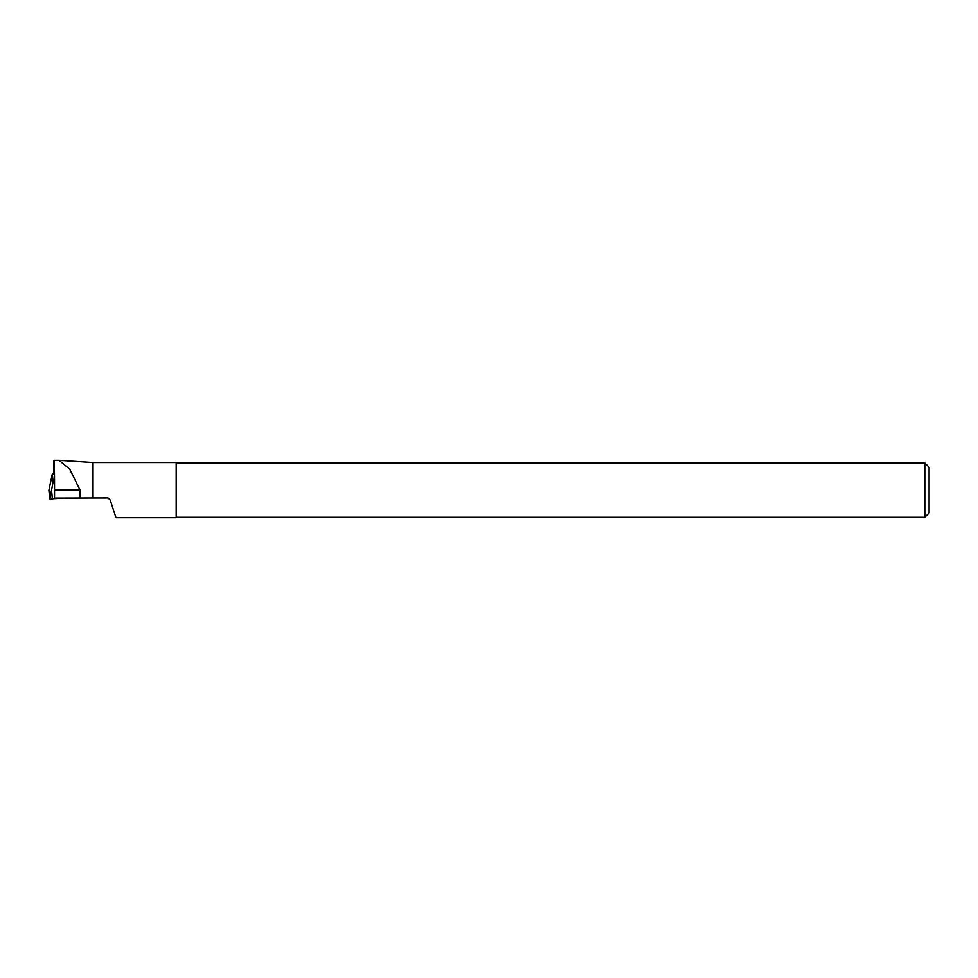 <?xml version="1.0" encoding="UTF-8"?>
<svg xmlns="http://www.w3.org/2000/svg" width="978" height="978" viewBox="0 0 978 978"><rect width="100%" height="100%" fill="white"/><g stroke="black" fill="none" stroke-linecap="round" stroke-linejoin="round"><path stroke-width="1.47" d="M53.619 474.171L52.299 474.049L53.118 481.677L54.523 481.543M52.299 474.049L48.9 490.357L49.817 498.902L63.607 498.095L49.817 498.902L48.9 490.381M53.118 481.677L51.541 490.271L52.384 499.147M54.377 481.555L54.523 498.095L108.045 497.949L110.196 500.015L115.979 517.692L176.187 517.692L176.187 462.521L93.032 462.521L93.032 497.949M93.032 462.521L59.047 460.308L69.768 469.195L80.049 490.125L80 498.095M176.187 462.949L924.809 462.949L924.809 517.264L176.187 517.264M924.809 462.949L929.1 467.239L929.1 512.985L924.809 517.264M58.998 460.32L54.047 460.32L53.631 471.812C53.9 449.33 54.585 462.839 54.548 490.125L54.523 498.095M53.619 474.489L53.631 471.812M49.817 498.902L51.541 490.271M54.548 490.125L80.049 490.125M50.624 481.751L48.9 490.369"/></g></svg>
